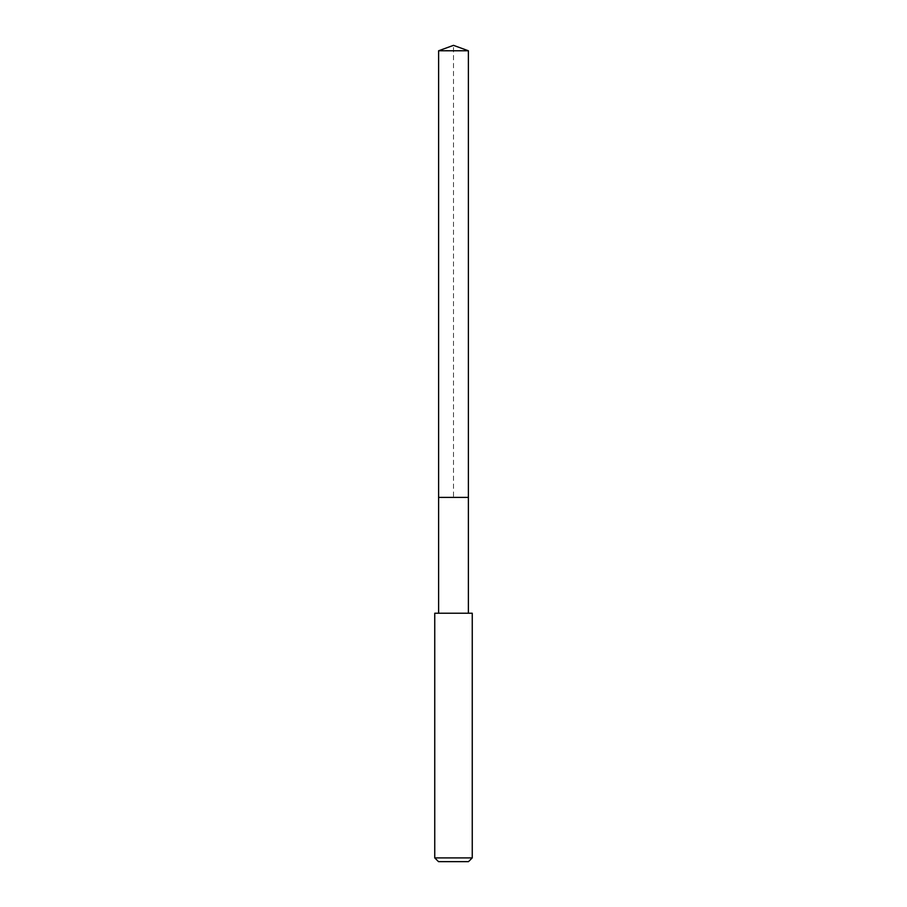 <?xml version="1.0" encoding="UTF-8"?>
<svg xmlns="http://www.w3.org/2000/svg" width="907" height="907" viewBox="0 0 907 907"><rect width="100%" height="100%" fill="white"/><g stroke="black" fill="none" stroke-linecap="round" stroke-linejoin="round"><path stroke-width="0.68" stroke-dasharray="4.54 3.4" d="M438.614 50.769L468.386 50.769M468.386 497.399L438.614 497.399L468.386 497.399M434.748 613.234L472.252 613.234M472.252 857.897L434.748 857.897M468.5 861.65L438.5 861.65M438.614 497.399L453.5 497.399L453.5 45.35"/><path stroke-width="1.36" d="M468.386 613.234L468.386 50.769L438.614 50.769L438.614 497.399L468.386 497.399L438.614 497.399L438.614 50.769L453.5 45.35L438.614 50.769M453.5 613.234L434.748 613.234L434.748 857.897L472.252 857.897L472.252 613.234L453.5 613.234M434.748 857.897L438.5 861.65L468.5 861.65L472.252 857.897M453.5 45.35L468.386 50.769M438.614 613.234L438.614 497.399"/></g></svg>
